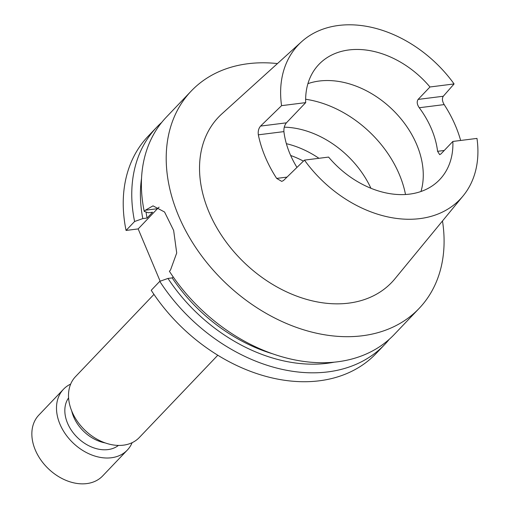 <?xml version="1.0" encoding="UTF-8"?>
<svg xmlns="http://www.w3.org/2000/svg" width="509" height="509" viewBox="0 0 509 509"><rect width="100%" height="100%" fill="white"/><g stroke="black" fill="none" stroke-linecap="round" stroke-linejoin="round"><path stroke-width="0.76" d="M70.681 384.079A44.092 32.245 43.6 0 0 63.491 389.245L38.849 415.083A44.092 32.245 43.6 0 0 35.299 449.975A44.092 32.245 43.6 0 0 67.163 480.833A44.092 32.245 43.6 0 0 102.659 475.94L127.301 450.102A44.092 32.245 43.6 0 0 132.124 442.684M63.491 389.245A44.092 32.245 43.6 0 0 59.941 424.137A44.092 32.245 43.6 0 0 91.805 454.995A44.092 32.245 43.6 0 0 127.301 450.102M68.588 397.885A34.644 25.335 43.6 0 0 67.538 423.183A34.644 25.335 43.6 0 0 118.432 445.426M71.718 410.986A34.644 25.335 43.6 0 0 73.62 416.807A34.644 25.335 43.6 0 0 105.198 442.913M153.953 294.393L75.497 376.654A44.092 32.245 43.6 0 0 71.954 411.546A44.092 32.245 43.6 0 0 103.811 442.404A44.092 32.245 43.6 0 0 139.313 437.517L217.769 355.257M420.981 191.492A83.457 61.035 43.6 0 0 396.956 114.239A83.457 61.035 43.6 0 0 319.328 81.02A83.457 61.035 43.6 0 0 307.92 83.654M370.927 188.279A83.457 61.035 43.6 0 0 284.276 127.174M318.958 158.299A83.457 61.035 43.6 0 0 289.36 144.448A83.457 61.035 43.6 0 0 286.37 143.691M277.456 63.574A157.466 115.161 43.6 0 0 247.978 63.72A157.466 115.161 43.6 0 0 191.206 91.066L166.373 117.102A157.466 115.161 43.6 0 0 144.225 211.4L145.339 210.236L153.012 205.859L164.566 212.011L173.645 230.456L176.712 252.992L170.496 270.082L169.382 271.252A157.466 115.161 43.6 0 0 337.499 361.81A157.466 115.161 43.6 0 0 394.271 334.464L419.104 308.429A157.466 115.161 43.6 0 0 442.486 220.97M191.206 91.066A157.466 115.161 43.6 0 0 198.268 251.23A157.466 115.161 43.6 0 0 362.332 335.768A157.466 115.161 43.6 0 0 419.104 308.429M173.168 276.89L172.195 277.908L167.97 278.436A149.977 109.689 43.6 0 0 327.185 363.299A149.977 109.689 43.6 0 0 334.279 362.166M167.97 278.436L159.756 281.35A157.466 115.161 43.6 0 0 327.872 371.901A157.466 115.161 43.6 0 0 384.645 344.561A157.466 115.161 43.6 0 0 389.245 339.312M454.085 83.947L443.282 96.246C441.901 98.466 442.2 101.246 444.179 104.6L419.257 107.736C417.005 104.479 416.623 101.705 418.105 99.414L429.965 86.982L454.085 83.947A111.808 81.771 43.6 0 0 338.676 25.45A111.808 81.771 43.6 0 0 301.513 41.795A111.808 81.771 43.6 0 0 281.566 105.656L305.693 102.621L286.421 122.828C284.55 125.157 283.717 128.083 283.907 131.608L258.337 134.828A114.175 83.501 43.6 0 0 276.661 178.404L287.006 177.107M301.513 41.795L221.905 113.851A119.698 87.542 43.6 0 0 222.121 236.278A119.698 87.542 43.6 0 0 348.62 303.148A119.698 87.542 43.6 0 0 394.895 278.837L463.101 195.908A111.808 81.771 43.6 0 0 476.978 138.41L452.857 141.445L440.998 153.877L439.7 154.666L437.581 151.319L444.242 150.479M276.661 178.404L281.719 181.382L283.475 180.542L304.465 160.119A111.808 81.771 43.6 0 0 419.874 218.615A111.808 81.771 43.6 0 0 463.101 195.908M258.337 134.828C257.872 131.29 258.617 128.376 260.576 126.079L281.566 105.656M429.965 86.982A83.457 61.035 43.6 0 0 348.97 49.939A83.457 61.035 43.6 0 0 318.882 64.433A83.457 61.035 43.6 0 0 305.693 102.621M419.257 107.736A83.457 61.035 -136.4 0 1 437.581 151.319M304.465 160.119L328.585 157.084A83.457 61.035 43.6 0 0 409.58 194.126A83.457 61.035 43.6 0 0 439.668 179.632A83.457 61.035 43.6 0 0 452.857 141.445M296.963 167.416A83.457 61.035 -136.4 0 1 283.907 131.608M460.645 140.465A113.386 82.929 43.6 0 0 444.179 104.6M172.195 277.908A144.868 105.948 43.6 0 0 272.353 353.717M159.756 281.35L151.23 290.289A157.466 115.161 43.6 0 0 376.113 353.5L384.645 344.561M146.058 212.005A144.868 105.948 43.6 0 0 147.037 218.056L152.598 212.228L148.367 212.762L144.225 211.4M141.54 178.341A149.977 109.689 43.6 0 0 142.813 218.59L147.037 218.056M161.767 122.351A157.466 115.161 43.6 0 0 156.747 127.199A157.466 115.161 43.6 0 0 134.599 221.498L142.813 218.59M156.747 127.199L148.214 136.138A157.466 115.161 43.6 0 0 126.067 230.437L134.599 221.498M159.107 207.169A34.644 20.296 -97.2 0 0 157.434 208.709L138.162 228.916L160.144 281.21M138.162 228.916L126.067 230.437M405.514 194.502A99.204 72.552 43.6 0 0 305.648 99.255M303.428 161.13A78.418 57.352 43.6 0 0 290.664 155.487M145.339 210.236L157.434 208.709M418.105 99.414L443.282 96.246M260.576 126.079L286.421 122.828"/></g></svg>
